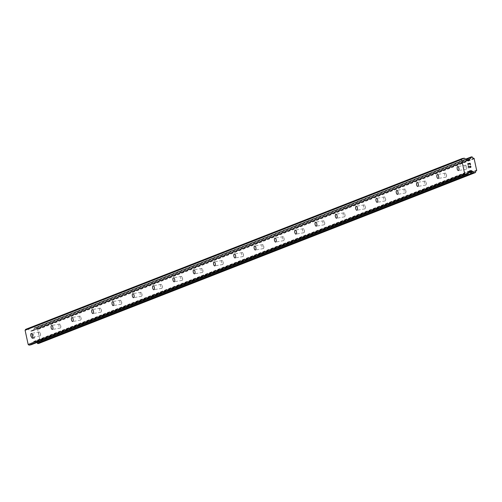 <?xml version="1.0" encoding="UTF-8"?>
<svg xmlns="http://www.w3.org/2000/svg" width="502" height="502" viewBox="0 0 502 502"><rect width="100%" height="100%" fill="white"/><g stroke="black" fill="none" stroke-linecap="round" stroke-linejoin="round"><path stroke-width="0.38" stroke-dasharray="2.51 1.88" d="M465.511 165.202A2.027 0.891 -99.9 0 0 465.072 167.417A2.027 0.891 -99.9 0 0 466.289 169.168A2.027 0.891 -99.9 0 0 466.364 169.143A2.027 0.891 -99.9 0 0 466.873 168.082A2.027 0.891 -99.9 0 0 466.509 165.999A2.027 0.891 -99.9 0 0 465.586 165.177A2.027 0.891 -99.9 0 0 465.511 165.202M445.211 173.146A2.027 0.891 -99.9 0 0 444.772 175.361A2.027 0.891 -99.9 0 0 445.983 177.112A2.027 0.891 -99.9 0 0 446.065 177.093A2.027 0.891 -99.9 0 0 446.567 176.026A2.027 0.891 -99.9 0 0 446.203 173.943A2.027 0.891 -99.9 0 0 445.287 173.121A2.027 0.891 -99.9 0 0 445.211 173.146M424.905 181.09A2.027 0.891 -99.9 0 0 424.466 183.305A2.027 0.891 -99.9 0 0 425.683 185.056A2.027 0.891 -99.9 0 0 425.759 185.037A2.027 0.891 -99.9 0 0 426.267 183.977A2.027 0.891 -99.9 0 0 425.903 181.887A2.027 0.891 -99.9 0 0 424.981 181.065A2.027 0.891 -99.9 0 0 424.905 181.09M404.606 189.034A2.027 0.891 -99.9 0 0 404.166 191.249A2.027 0.891 -99.9 0 0 405.378 193A2.027 0.891 -99.9 0 0 405.459 192.981A2.027 0.891 -99.9 0 0 405.961 191.921A2.027 0.891 -99.9 0 0 405.597 189.831A2.027 0.891 -99.9 0 0 404.681 189.016A2.027 0.891 -99.9 0 0 404.606 189.034M384.3 196.979A2.027 0.891 -99.9 0 0 383.867 199.194A2.027 0.891 -99.9 0 0 385.078 200.944A2.027 0.891 -99.9 0 0 385.153 200.925A2.027 0.891 -99.9 0 0 385.661 199.865A2.027 0.891 -99.9 0 0 385.298 197.775A2.027 0.891 -99.9 0 0 384.381 196.96A2.027 0.891 -99.9 0 0 384.3 196.979M364 204.923A2.027 0.891 -99.9 0 0 363.561 207.138A2.027 0.891 -99.9 0 0 364.772 208.888A2.027 0.891 -99.9 0 0 364.854 208.87A2.027 0.891 -99.9 0 0 365.362 207.809A2.027 0.891 -99.9 0 0 364.992 205.72A2.027 0.891 -99.9 0 0 364.075 204.904A2.027 0.891 -99.9 0 0 364 204.923M343.694 212.867A2.027 0.891 -99.9 0 0 343.261 215.082A2.027 0.891 -99.9 0 0 344.472 216.839A2.027 0.891 -99.9 0 0 344.548 216.814A2.027 0.891 -99.9 0 0 345.056 215.753A2.027 0.891 -99.9 0 0 344.692 213.67A2.027 0.891 -99.9 0 0 343.776 212.848A2.027 0.891 -99.9 0 0 343.694 212.867M323.395 220.811A2.027 0.891 -99.9 0 0 322.955 223.032A2.027 0.891 -99.9 0 0 324.173 224.783A2.027 0.891 -99.9 0 0 324.248 224.758A2.027 0.891 -99.9 0 0 324.756 223.697A2.027 0.891 -99.9 0 0 324.386 221.614A2.027 0.891 -99.9 0 0 323.47 220.792A2.027 0.891 -99.9 0 0 323.395 220.811M303.089 228.761A2.027 0.891 -99.9 0 0 302.656 230.976A2.027 0.891 -99.9 0 0 303.867 232.727A2.027 0.891 -99.9 0 0 303.942 232.702A2.027 0.891 -99.9 0 0 304.45 231.642A2.027 0.891 -99.9 0 0 304.087 229.558A2.027 0.891 -99.9 0 0 303.17 228.736A2.027 0.891 -99.9 0 0 303.089 228.761M282.789 236.706A2.027 0.891 -99.9 0 0 282.35 238.921A2.027 0.891 -99.9 0 0 283.567 240.671A2.027 0.891 -99.9 0 0 283.643 240.646A2.027 0.891 -99.9 0 0 284.151 239.586A2.027 0.891 -99.9 0 0 283.781 237.502A2.027 0.891 -99.9 0 0 282.864 236.68A2.027 0.891 -99.9 0 0 282.789 236.706M262.483 244.65A2.027 0.891 -99.9 0 0 262.05 246.865A2.027 0.891 -99.9 0 0 263.261 248.615A2.027 0.891 -99.9 0 0 263.337 248.597A2.027 0.891 -99.9 0 0 263.845 247.53A2.027 0.891 -99.9 0 0 263.481 245.447A2.027 0.891 -99.9 0 0 262.565 244.625A2.027 0.891 -99.9 0 0 262.483 244.65M242.184 252.594A2.027 0.891 -99.9 0 0 241.744 254.809A2.027 0.891 -99.9 0 0 242.962 256.56A2.027 0.891 -99.9 0 0 243.037 256.541A2.027 0.891 -99.9 0 0 243.545 255.48A2.027 0.891 -99.9 0 0 243.175 253.391A2.027 0.891 -99.9 0 0 242.259 252.569A2.027 0.891 -99.9 0 0 242.184 252.594M221.884 260.538A2.027 0.891 -99.9 0 0 221.445 262.753A2.027 0.891 -99.9 0 0 222.656 264.504A2.027 0.891 -99.9 0 0 222.731 264.485A2.027 0.891 -99.9 0 0 223.239 263.424A2.027 0.891 -99.9 0 0 222.875 261.335A2.027 0.891 -99.9 0 0 221.959 260.519A2.027 0.891 -99.9 0 0 221.884 260.538M201.578 268.482A2.027 0.891 -99.9 0 0 201.139 270.697A2.027 0.891 -99.9 0 0 202.356 272.448A2.027 0.891 -99.9 0 0 202.431 272.429A2.027 0.891 -99.9 0 0 202.94 271.369A2.027 0.891 -99.9 0 0 202.57 269.279A2.027 0.891 -99.9 0 0 201.653 268.463A2.027 0.891 -99.9 0 0 201.578 268.482M181.278 276.426A2.027 0.891 -99.9 0 0 180.839 278.641A2.027 0.891 -99.9 0 0 182.05 280.392A2.027 0.891 -99.9 0 0 182.132 280.373A2.027 0.891 -99.9 0 0 182.634 279.313A2.027 0.891 -99.9 0 0 182.27 277.223A2.027 0.891 -99.9 0 0 181.354 276.407A2.027 0.891 -99.9 0 0 181.278 276.426M160.973 284.37A2.027 0.891 -99.9 0 0 160.533 286.586A2.027 0.891 -99.9 0 0 161.751 288.343A2.027 0.891 -99.9 0 0 161.826 288.317A2.027 0.891 -99.9 0 0 162.334 287.257A2.027 0.891 -99.9 0 0 161.97 285.174A2.027 0.891 -99.9 0 0 161.048 284.352A2.027 0.891 -99.9 0 0 160.973 284.37M140.673 292.315A2.027 0.891 -99.9 0 0 140.234 294.536A2.027 0.891 -99.9 0 0 141.445 296.287A2.027 0.891 -99.9 0 0 141.526 296.262A2.027 0.891 -99.9 0 0 142.028 295.201A2.027 0.891 -99.9 0 0 141.664 293.118A2.027 0.891 -99.9 0 0 140.748 292.296A2.027 0.891 -99.9 0 0 140.673 292.315M120.367 300.265A2.027 0.891 -99.9 0 0 119.928 302.48A2.027 0.891 -99.9 0 0 121.145 304.231A2.027 0.891 -99.9 0 0 121.22 304.206A2.027 0.891 -99.9 0 0 121.729 303.145A2.027 0.891 -99.9 0 0 121.365 301.062A2.027 0.891 -99.9 0 0 120.442 300.24A2.027 0.891 -99.9 0 0 120.367 300.265M100.067 308.209A2.027 0.891 -99.9 0 0 99.628 310.424A2.027 0.891 -99.9 0 0 100.839 312.175A2.027 0.891 -99.9 0 0 100.921 312.15A2.027 0.891 -99.9 0 0 101.423 311.089A2.027 0.891 -99.9 0 0 101.059 309.006A2.027 0.891 -99.9 0 0 100.143 308.184A2.027 0.891 -99.9 0 0 100.067 308.209M79.762 316.153A2.027 0.891 -99.9 0 0 79.329 318.368A2.027 0.891 -99.9 0 0 80.54 320.119A2.027 0.891 -99.9 0 0 80.615 320.1A2.027 0.891 -99.9 0 0 81.123 319.034A2.027 0.891 -99.9 0 0 80.759 316.95A2.027 0.891 -99.9 0 0 79.843 316.128A2.027 0.891 -99.9 0 0 79.762 316.153M59.462 324.097A2.027 0.891 -99.9 0 0 59.023 326.313A2.027 0.891 -99.9 0 0 60.234 328.063A2.027 0.891 -99.9 0 0 60.315 328.044A2.027 0.891 -99.9 0 0 60.817 326.984A2.027 0.891 -99.9 0 0 60.453 324.894A2.027 0.891 -99.9 0 0 59.537 324.072A2.027 0.891 -99.9 0 0 59.462 324.097M39.156 332.042A2.027 0.891 -99.9 0 0 38.723 334.257A2.027 0.891 -99.9 0 0 39.934 336.007A2.027 0.891 -99.9 0 0 40.009 335.989A2.027 0.891 -99.9 0 0 40.518 334.928A2.027 0.891 -99.9 0 0 40.154 332.839A2.027 0.891 -99.9 0 0 39.238 332.023A2.027 0.891 -99.9 0 0 39.156 332.042M470.067 163.439L470.525 164.8M469.244 164.367L468.918 163.639M468.234 165.202L467.732 163.658M470.142 165.993L470.763 167.197M470.625 167.536L469.577 167.191M468.837 167.982L468.272 166.149M34.356 337.946L33.377 338.116L34.362 337.94L34.224 336.522L34.356 337.946M33.377 338.116L33.214 337.357L33.377 338.116M33.05 337.388L33.214 338.147L33.05 337.388M33.214 338.147L32.228 338.317L33.214 338.141M32.228 338.317L31.927 336.924L32.235 338.317M34.224 336.522L34.563 338.097L34.224 336.522M34.563 338.097L32.109 338.524L34.563 338.097M31.764 336.955L32.103 338.524L31.77 336.955M33.308 335.399L33.383 335.072L33.308 335.399M33.546 335.079L33.81 334.639L33.546 335.079M33.803 334.602L31.344 335.029L33.803 334.596M38.855 343.399A0.408 0.364 68.6 0 0 38.968 343.286L39.062 343.13A0.408 0.364 68.6 0 0 39.112 342.91A1.619 1.45 -111.4 0 1 39.972 341.473A0.408 0.364 68.6 0 0 40.179 341.26L37.575 329.212A0.408 0.364 68.6 0 0 37.292 329.086A1.619 1.45 -111.4 0 1 35.899 328.038A0.408 0.364 68.6 0 0 35.761 327.856L35.604 327.737A0.408 0.364 68.6 0 0 35.322 327.668L34.569 327.8A0.408 0.364 68.6 0 0 34.343 327.963L34.249 328.107A0.408 0.364 68.6 0 0 34.199 328.333A1.619 1.45 -111.4 0 1 33.333 329.783A0.408 0.364 68.6 0 0 33.126 329.996L32.724 330.667A0.809 0.722 -111.4 0 1 32.272 330.987L31.155 331.182A0.809 0.722 -111.4 0 1 30.597 331.044L28.106 329.174A0.809 0.722 68.6 0 0 27.547 329.03L25.646 329.362M31.199 344.717A0.809 0.722 68.6 0 0 31.413 344.491L32.95 341.918A0.809 0.722 -111.4 0 1 33.408 341.598L34.525 341.404A0.809 0.722 -111.4 0 1 35.077 341.548L35.73 342.038A0.408 0.364 68.6 0 0 36.012 342.163A1.619 1.45 -111.4 0 1 36.891 342.502M468.517 172.675L35.73 342.038M468.335 172.989L36.012 342.163M476.48 170.655L39.972 341.473M476.68 170.442L40.179 341.26M476.9 170.078L40.392 340.889M474.434 158.663L37.926 329.481M474.076 158.4L37.575 329.212M473.8 158.268L37.292 329.086M466.935 160.1L33.333 329.783L466.935 160.1M467.055 160.188L33.126 329.996M467.92 173.679L31.413 344.491M469.452 171.107L32.95 341.918M469.671 170.881L33.408 341.598M469.376 171.238L34.525 341.404M469.094 171.703L35.077 341.548M475.469 172.475L38.968 343.286M475.563 172.318L39.062 343.13M475.62 172.098L39.112 342.91M472.407 157.226L35.899 328.038M472.263 157.038L35.761 327.856M472.106 156.925L35.604 327.737M471.83 156.856L35.322 327.668M465.624 159.121L34.569 327.8M465.687 159.165L34.343 327.963M465.787 159.241L34.249 328.107M465.963 159.372L34.199 328.333M468.121 160.289L32.724 330.667M468.774 160.176L32.272 330.987M467.657 160.37L31.155 331.182M467.105 160.226L30.597 331.044M464.607 158.362L28.106 329.174M464.049 158.218L27.547 329.03M466.289 169.168L458.414 170.548M445.983 177.112L438.114 178.492M425.683 185.056L417.808 186.437M405.378 193L397.509 194.381M385.078 200.944L377.203 202.325M364.772 208.888L356.903 210.269M344.472 216.839L336.597 218.219M324.173 224.783L316.298 226.164M303.867 232.727L295.992 234.108M283.567 240.671L275.692 242.052M263.261 248.615L255.386 249.996M242.962 256.56L235.087 257.94M222.656 264.504L214.781 265.884M202.356 272.448L194.481 273.828M182.05 280.392L174.181 281.773M161.751 288.343L153.876 289.723M141.445 296.287L133.576 297.667M121.145 304.231L113.27 305.611M100.839 312.175L92.97 313.555M80.54 320.119L72.664 321.5M60.234 328.063L52.365 329.444M39.934 336.007L32.059 337.388M40.518 334.928L40.154 332.839M39.238 332.023L31.362 333.403M60.817 326.984L60.453 324.894M59.537 324.072L51.662 325.453M81.123 319.034L80.759 316.95M79.843 316.128L71.968 317.509M101.423 311.089L101.059 309.006M100.143 308.184L92.268 309.565M121.729 303.145L121.365 301.062M120.442 300.24L112.573 301.62M142.028 295.201L141.664 293.118M140.748 292.296L132.873 293.676M162.334 287.257L161.97 285.174M161.048 284.352L153.179 285.732M182.634 279.313L182.27 277.223M181.354 276.407L173.479 277.788M202.94 271.369L202.57 269.279M201.653 268.463L193.785 269.844M223.239 263.424L222.875 261.335M221.959 260.519L214.084 261.9M243.545 255.48L243.175 253.391M242.259 252.569L234.39 253.949M263.845 247.53L263.481 245.447M262.565 244.625L254.69 246.005M284.151 239.586L283.781 237.502M282.864 236.68L274.989 238.061M304.45 231.642L304.087 229.558M303.17 228.736L295.295 230.117M324.756 223.697L324.386 221.614M323.47 220.792L315.595 222.173M345.056 215.753L344.692 213.67M343.776 212.848L335.901 214.228M365.362 207.809L364.992 205.72M364.075 204.904L356.2 206.284M385.661 199.865L385.298 197.775M384.381 196.96L376.506 198.34M405.961 191.921L405.597 189.831M404.681 189.016L396.806 190.396M426.267 183.977L425.903 181.887M424.981 181.065L417.112 182.446M446.567 176.026L446.203 173.943M445.287 173.121L437.411 174.501M466.873 168.082L466.509 165.999M465.586 165.177L457.717 166.557M469.784 170.818L33.283 341.636M476.473 170.655L39.978 341.467M465.618 159.115L34.506 327.819M468.899 160.138L32.392 330.956"/><path stroke-width="0.75" d="M458.489 170.523A2.027 0.891 80.1 0 1 458.414 170.548A2.027 0.891 80.1 0 1 457.203 168.797A2.027 0.891 80.1 0 1 457.636 166.582A2.027 0.891 80.1 0 1 457.717 166.557A2.027 0.891 80.1 0 1 458.928 168.308A2.027 0.891 80.1 0 1 458.489 170.523M438.19 178.474A2.027 0.891 80.1 0 1 438.114 178.492A2.027 0.891 80.1 0 1 436.897 176.742A2.027 0.891 80.1 0 1 437.336 174.527A2.027 0.891 80.1 0 1 437.411 174.501A2.027 0.891 80.1 0 1 438.629 176.252A2.027 0.891 80.1 0 1 438.19 178.474M417.884 186.418A2.027 0.891 80.1 0 1 417.808 186.437A2.027 0.891 80.1 0 1 416.597 184.686A2.027 0.891 80.1 0 1 417.03 182.471A2.027 0.891 80.1 0 1 417.112 182.446A2.027 0.891 80.1 0 1 418.323 184.203A2.027 0.891 80.1 0 1 417.884 186.418M397.584 194.362A2.027 0.891 80.1 0 1 397.509 194.381A2.027 0.891 80.1 0 1 396.291 192.63A2.027 0.891 80.1 0 1 396.731 190.415A2.027 0.891 80.1 0 1 396.806 190.396A2.027 0.891 80.1 0 1 398.023 192.147A2.027 0.891 80.1 0 1 397.584 194.362M377.278 202.306A2.027 0.891 80.1 0 1 377.203 202.325A2.027 0.891 80.1 0 1 375.992 200.574A2.027 0.891 80.1 0 1 376.431 198.359A2.027 0.891 80.1 0 1 376.506 198.34A2.027 0.891 80.1 0 1 377.717 200.091A2.027 0.891 80.1 0 1 377.278 202.306M356.978 210.25A2.027 0.891 80.1 0 1 356.903 210.269A2.027 0.891 80.1 0 1 355.686 208.518A2.027 0.891 80.1 0 1 356.125 206.303A2.027 0.891 80.1 0 1 356.2 206.284A2.027 0.891 80.1 0 1 357.418 208.035A2.027 0.891 80.1 0 1 356.978 210.25M336.679 218.194A2.027 0.891 80.1 0 1 336.597 218.219A2.027 0.891 80.1 0 1 335.386 216.462A2.027 0.891 80.1 0 1 335.825 214.247A2.027 0.891 80.1 0 1 335.901 214.228A2.027 0.891 80.1 0 1 337.112 215.979A2.027 0.891 80.1 0 1 336.679 218.194M316.373 226.138A2.027 0.891 80.1 0 1 316.298 226.164A2.027 0.891 80.1 0 1 315.08 224.413A2.027 0.891 80.1 0 1 315.52 222.191A2.027 0.891 80.1 0 1 315.595 222.173A2.027 0.891 80.1 0 1 316.812 223.923A2.027 0.891 80.1 0 1 316.373 226.138M296.073 234.083A2.027 0.891 80.1 0 1 295.992 234.108A2.027 0.891 80.1 0 1 294.781 232.357A2.027 0.891 80.1 0 1 295.22 230.142A2.027 0.891 80.1 0 1 295.295 230.117A2.027 0.891 80.1 0 1 296.506 231.868A2.027 0.891 80.1 0 1 296.073 234.083M275.767 242.027A2.027 0.891 80.1 0 1 275.692 242.052A2.027 0.891 80.1 0 1 274.475 240.301A2.027 0.891 80.1 0 1 274.914 238.086A2.027 0.891 80.1 0 1 274.989 238.061A2.027 0.891 80.1 0 1 276.207 239.812A2.027 0.891 80.1 0 1 275.767 242.027M255.468 249.977A2.027 0.891 80.1 0 1 255.386 249.996A2.027 0.891 80.1 0 1 254.175 248.245A2.027 0.891 80.1 0 1 254.614 246.03A2.027 0.891 80.1 0 1 254.69 246.005A2.027 0.891 80.1 0 1 255.901 247.756A2.027 0.891 80.1 0 1 255.468 249.977M235.162 257.921A2.027 0.891 80.1 0 1 235.087 257.94A2.027 0.891 80.1 0 1 233.876 256.189A2.027 0.891 80.1 0 1 234.308 253.974A2.027 0.891 80.1 0 1 234.39 253.949A2.027 0.891 80.1 0 1 235.601 255.706A2.027 0.891 80.1 0 1 235.162 257.921M214.862 265.865A2.027 0.891 80.1 0 1 214.781 265.884A2.027 0.891 80.1 0 1 213.57 264.134A2.027 0.891 80.1 0 1 214.009 261.918A2.027 0.891 80.1 0 1 214.084 261.9A2.027 0.891 80.1 0 1 215.295 263.65A2.027 0.891 80.1 0 1 214.862 265.865M194.556 273.81A2.027 0.891 80.1 0 1 194.481 273.828A2.027 0.891 80.1 0 1 193.27 272.078A2.027 0.891 80.1 0 1 193.703 269.863A2.027 0.891 80.1 0 1 193.785 269.844A2.027 0.891 80.1 0 1 194.996 271.595A2.027 0.891 80.1 0 1 194.556 273.81M174.257 281.754A2.027 0.891 80.1 0 1 174.181 281.773A2.027 0.891 80.1 0 1 172.964 280.022A2.027 0.891 80.1 0 1 173.403 277.807A2.027 0.891 80.1 0 1 173.479 277.788A2.027 0.891 80.1 0 1 174.696 279.539A2.027 0.891 80.1 0 1 174.257 281.754M153.951 289.698A2.027 0.891 80.1 0 1 153.876 289.723A2.027 0.891 80.1 0 1 152.664 287.966A2.027 0.891 80.1 0 1 153.097 285.751A2.027 0.891 80.1 0 1 153.179 285.732A2.027 0.891 80.1 0 1 154.39 287.483A2.027 0.891 80.1 0 1 153.951 289.698M133.651 297.642A2.027 0.891 80.1 0 1 133.576 297.667A2.027 0.891 80.1 0 1 132.359 295.916A2.027 0.891 80.1 0 1 132.798 293.695A2.027 0.891 80.1 0 1 132.873 293.676A2.027 0.891 80.1 0 1 134.09 295.427A2.027 0.891 80.1 0 1 133.651 297.642M113.345 305.586A2.027 0.891 80.1 0 1 113.27 305.611A2.027 0.891 80.1 0 1 112.059 303.861A2.027 0.891 80.1 0 1 112.492 301.646A2.027 0.891 80.1 0 1 112.573 301.62A2.027 0.891 80.1 0 1 113.785 303.371A2.027 0.891 80.1 0 1 113.345 305.586M93.046 313.53A2.027 0.891 80.1 0 1 92.97 313.555A2.027 0.891 80.1 0 1 91.753 311.805A2.027 0.891 80.1 0 1 92.192 309.59A2.027 0.891 80.1 0 1 92.268 309.565A2.027 0.891 80.1 0 1 93.485 311.315A2.027 0.891 80.1 0 1 93.046 313.53M72.74 321.481A2.027 0.891 80.1 0 1 72.664 321.5A2.027 0.891 80.1 0 1 71.453 319.749A2.027 0.891 80.1 0 1 71.893 317.534A2.027 0.891 80.1 0 1 71.968 317.509A2.027 0.891 80.1 0 1 73.179 319.259A2.027 0.891 80.1 0 1 72.74 321.481M52.44 329.425A2.027 0.891 80.1 0 1 52.365 329.444A2.027 0.891 80.1 0 1 51.148 327.693A2.027 0.891 80.1 0 1 51.587 325.478A2.027 0.891 80.1 0 1 51.662 325.453A2.027 0.891 80.1 0 1 52.879 327.21A2.027 0.891 80.1 0 1 52.44 329.425M32.141 337.369A2.027 0.891 80.1 0 1 32.059 337.388A2.027 0.891 80.1 0 1 30.848 335.637A2.027 0.891 80.1 0 1 31.287 333.422A2.027 0.891 80.1 0 1 31.362 333.403A2.027 0.891 80.1 0 1 32.574 335.154A2.027 0.891 80.1 0 1 32.141 337.369M470.067 163.439L469.081 163.608L470.06 163.439L470.368 164.825L470.186 163.232L467.732 163.658L470.192 163.225L470.531 164.8M469.081 163.608L469.244 164.367L469.081 163.608M469.244 164.367L468.918 163.639L467.939 163.809L468.918 163.639M467.939 163.809L468.234 165.202L467.933 163.809M468.234 165.202L467.732 163.658M470.763 167.197L470.136 165.993M470.876 166.407L470.989 166.928L470.876 166.407M470.625 167.536L468.517 166.501L469.571 167.191M468.517 166.501L468.837 167.982L468.517 166.501M468.837 167.982L468.272 166.149L470.575 167.354L468.272 166.149M467.462 173.999A0.809 0.722 -111.4 0 0 467.92 173.679L469.452 171.107A0.809 0.722 -111.4 0 1 469.91 170.787L471.027 170.592A0.809 0.722 -111.4 0 1 471.585 170.73L472.238 171.22A0.408 0.364 -111.4 0 0 472.514 171.351A1.619 1.45 -111.4 0 1 473.919 172.399A0.408 0.364 -111.4 0 0 474.064 172.588L474.208 172.694A0.408 0.364 -111.4 0 0 474.484 172.77L475.243 172.638A0.408 0.364 -111.4 0 0 475.469 172.475L475.563 172.318A0.408 0.364 -111.4 0 0 475.62 172.098A1.619 1.45 -111.4 0 1 476.48 170.655A0.408 0.364 -111.4 0 0 476.68 170.442L474.076 158.4A0.408 0.364 -111.4 0 0 473.8 158.268A1.619 1.45 -111.4 0 1 472.407 157.226A0.408 0.364 -111.4 0 0 472.263 157.038L472.106 156.925A0.408 0.364 -111.4 0 0 471.83 156.856L471.071 156.988A0.408 0.364 -111.4 0 0 470.845 157.145L470.757 157.295A0.408 0.364 -111.4 0 0 470.7 157.515A1.619 1.45 -111.4 0 1 469.841 158.965A0.408 0.364 -111.4 0 0 469.634 159.178L469.232 159.856A0.809 0.722 -111.4 0 1 468.774 160.176L467.657 160.37A0.809 0.722 -111.4 0 1 467.105 160.226L464.607 158.362A0.809 0.722 -111.4 0 0 464.049 158.218L462.147 158.55L461.608 159.467L464.676 173.667L465.561 174.332L467.462 173.999L30.961 344.811A0.809 0.722 68.6 0 0 31.199 344.717M469.828 158.971A0.408 0.364 -111.4 0 1 469.841 158.965L466.935 160.1L469.822 158.971M462.147 158.55L25.646 329.362L25.1 330.278L28.168 344.485L29.06 345.144L30.961 344.811M36.891 342.502A1.619 1.45 -111.4 0 1 37.418 343.217A0.408 0.364 68.6 0 0 37.556 343.406L37.7 343.512A0.408 0.364 68.6 0 0 37.983 343.581L38.736 343.45A0.408 0.364 68.6 0 0 38.855 343.399M465.561 174.332L29.06 345.144M464.676 173.667L28.168 344.485M472.238 171.22L468.517 172.675M472.514 171.351L468.335 172.989M469.634 159.178L467.055 160.188M461.608 159.467L25.1 330.278M471.027 170.592L469.376 171.238M471.585 170.73L469.094 171.703M473.919 172.399L37.418 343.217M474.064 172.588L37.556 343.406M474.208 172.694L37.7 343.512M474.484 172.77L37.983 343.581M475.243 172.638L38.736 343.45M470.951 157.032L465.624 159.121M470.845 157.145L465.687 159.165M470.757 157.295L465.787 159.241M470.7 157.515L465.963 159.372M469.232 159.856L468.121 160.289M467.588 173.962L31.086 344.78M475.306 172.619L38.798 343.431M471.014 157.007L465.618 159.115"/></g></svg>
